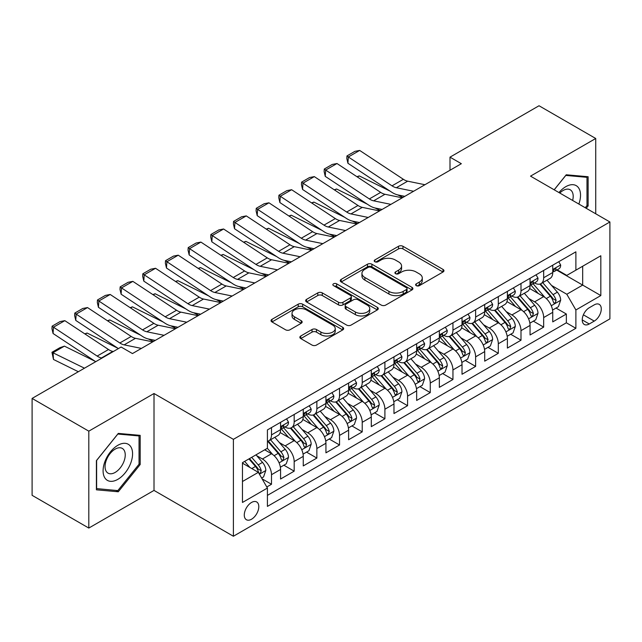 <?xml version="1.0" encoding="UTF-8"?>
<svg xmlns="http://www.w3.org/2000/svg" width="642" height="642" viewBox="0 0 642 642"><rect width="100%" height="100%" fill="white"/><g stroke="black" fill="none" stroke-linecap="round" stroke-linejoin="round"><path stroke-width="0.96" d="M416.265 285.65A2.207 1.276 0 0 0 419.387 285.65L443.036 271.991A3.146 1.822 0 0 0 443.959 270.707A3.146 1.822 0 0 0 443.036 269.423L402.967 246.287A3.146 1.822 0 0 0 398.513 246.287L374.856 259.946A2.207 1.276 0 0 0 374.214 260.845A2.207 1.276 0 0 0 374.856 261.743A2.207 1.276 0 0 0 377.978 261.743L381.035 259.978A10.071 5.818 0 0 1 395.287 259.978L398.626 261.904A10.071 5.818 0 0 1 401.579 266.013A10.071 5.818 0 0 1 398.626 270.13L395.56 271.895A2.207 1.276 0 0 0 394.918 272.794A2.207 1.276 0 0 0 395.56 273.693A2.207 1.276 0 0 0 398.682 273.693L401.74 271.927A10.071 5.818 0 0 1 415.992 271.927L419.33 273.853A10.071 5.818 0 0 1 422.284 277.97A10.071 5.818 0 0 1 419.33 282.079L416.265 283.852A2.207 1.276 0 0 0 415.623 284.751A2.207 1.276 0 0 0 416.265 285.65L416.265 283.852M251.536 519.226A10.264 5.922 120 0 0 258.245 510.181A10.264 5.922 120 0 0 256.672 501.956A10.264 5.922 120 0 0 251.536 502.461A10.264 5.922 120 0 0 244.835 511.505A10.264 5.922 120 0 0 246.408 519.731A10.264 5.922 120 0 0 251.536 519.226M300.777 335.999A3.146 1.822 0 0 0 299.854 337.291A3.146 1.822 0 0 0 300.777 338.575L312.02 345.067A3.146 1.822 0 0 0 316.474 345.067L342.748 329.9A3.146 1.822 0 0 0 343.663 328.608A3.146 1.822 0 0 0 342.748 327.324L302.671 304.188A3.146 1.822 0 0 0 298.217 304.188L271.951 319.355A3.146 1.822 0 0 0 271.028 320.639A3.146 1.822 0 0 0 271.951 321.931L285.529 329.771A3.146 1.822 0 0 0 289.983 329.771L301.226 323.279A3.146 1.822 0 0 0 302.149 321.995A3.146 1.822 0 0 0 301.226 320.703L294.485 316.819A8.418 4.863 0 0 1 292.022 313.376A8.418 4.863 0 0 1 297.222 308.89A8.418 4.863 0 0 1 306.403 309.942L332.781 325.173A8.418 4.863 0 0 1 335.244 328.608A8.418 4.863 0 0 1 330.052 333.102A8.418 4.863 0 0 1 320.872 332.05L316.474 329.515A3.146 1.822 0 0 0 312.02 329.515L300.777 335.999L300.777 338.575M154.008 393.514L88.805 431.159L32.1 398.425L32.1 495.327L88.805 528.061L154.008 490.416L233.391 536.247L233.391 439.345L154.008 393.514L154.008 490.416M595.728 213.786L595.728 138.487L530.517 176.141L609.9 221.972L233.391 439.345M595.728 138.487L539.023 105.753L450.002 157.154L450.002 170.242M32.1 398.425L121.121 347.025L132.461 353.573L461.341 163.702L450.002 157.154M381.26 305.086A3.146 1.822 0 0 0 385.714 305.086L411.979 289.919A3.146 1.822 0 0 0 412.902 288.635A3.146 1.822 0 0 0 411.979 287.351L371.911 264.215A3.146 1.822 0 0 0 367.457 264.215L341.183 279.382A3.146 1.822 0 0 0 340.26 280.666A3.146 1.822 0 0 0 341.183 281.95L381.26 305.086M334.386 286.123A2.207 1.276 0 0 1 336.625 286.436L336.625 283.82L377.36 307.341A3.146 1.822 0 0 1 378.282 308.625A3.146 1.822 0 0 1 377.36 309.909L351.094 325.077A3.146 1.822 0 0 1 346.64 325.077L306.563 301.941L306.563 299.373A3.146 1.822 0 0 0 305.648 300.657A3.146 1.822 0 0 0 306.563 301.941M306.563 299.373L317.806 292.88A3.146 1.822 0 0 1 322.26 292.88L338.511 302.262A3.146 1.822 0 0 0 342.964 302.262L350.428 297.952A3.146 1.822 0 0 0 351.351 296.668A3.146 1.822 0 0 0 350.428 295.384L333.503 285.618A2.207 1.276 0 0 1 332.861 284.719A2.207 1.276 0 0 1 334.217 283.539A2.207 1.276 0 0 1 336.625 283.82M266.791 486.973L271.502 484.261L262.088 478.828M256.728 455.7L262.426 458.99A12.832 7.407 60 0 1 271.502 474.703L280.57 469.462L280.57 479.02L294.18 471.164L283.86 465.209M279.414 442.603L285.104 445.893A12.832 7.407 60 0 1 294.18 461.606L303.249 456.366L303.249 465.923L316.859 458.067L306.539 452.112M302.093 429.506L307.791 432.796A12.832 7.407 60 0 1 316.859 448.509L325.935 443.269L325.935 452.835L339.546 444.978L329.226 439.016M324.772 416.417L330.469 419.699A12.832 7.407 60 0 1 339.546 435.412L348.614 430.18L348.614 439.738L362.224 431.881L351.904 425.919M347.458 403.32L353.148 406.611A12.832 7.407 60 0 1 362.224 422.324L371.293 417.083L371.293 426.641L384.903 418.785L374.583 412.83M370.137 390.224L375.835 393.514A12.832 7.407 60 0 1 384.903 409.227L393.979 403.987L393.979 413.544L407.582 405.688L397.262 399.733M392.816 377.127L398.513 380.417A12.832 7.407 60 0 1 407.582 396.13L416.658 390.89L416.658 400.456L430.268 392.599L419.948 386.636M415.502 364.038L421.192 367.32A12.832 7.407 60 0 1 430.268 383.033L439.337 377.801L439.337 387.359L452.947 379.502L442.627 373.54M438.181 350.941L443.871 354.232A12.832 7.407 60 0 1 452.947 369.944L462.023 364.704L462.023 374.262L475.626 366.405L465.306 360.451M460.86 337.844L466.557 341.135A12.832 7.407 60 0 1 475.626 356.848L484.702 351.607L484.702 361.165L498.312 353.309L487.992 347.354M483.538 324.748L489.236 328.038A12.832 7.407 60 0 1 498.312 343.751L507.381 338.519L507.381 348.076L520.991 340.22L510.671 334.257M506.225 311.659L511.915 314.941A12.832 7.407 60 0 1 520.991 330.654L530.059 325.422L530.059 334.98L543.67 327.123L543.67 317.565A12.832 7.407 -120 0 0 534.601 301.852L528.904 298.562M533.35 321.161L543.67 327.123M280.57 469.462A12.832 7.407 -120 0 0 271.502 453.75L264.697 449.817M303.249 456.366A12.832 7.407 -120 0 0 294.18 440.653L280.153 432.556M325.935 443.269A12.832 7.407 -120 0 0 316.859 427.556L302.831 419.459M348.614 430.18A12.832 7.407 -120 0 0 339.546 414.467L325.518 406.37M371.293 417.083A12.832 7.407 -120 0 0 362.224 401.37L348.197 393.273M393.979 403.987A12.832 7.407 -120 0 0 384.903 388.274L370.875 380.176M416.658 390.89A12.832 7.407 -120 0 0 407.582 375.177L393.562 367.08M439.337 377.801A12.832 7.407 -120 0 0 430.268 362.088L416.241 353.991M462.023 364.704A12.832 7.407 -120 0 0 452.947 348.991L438.919 340.894M484.702 351.607A12.832 7.407 -120 0 0 475.626 335.894L461.598 327.797M507.381 338.519A12.832 7.407 -120 0 0 498.312 322.798L484.285 314.7M530.059 325.422A12.832 7.407 -120 0 0 520.991 309.709L506.963 301.612M594.251 304.862L589.26 307.743A9.943 5.738 120 0 0 582.767 316.506A9.943 5.738 120 0 0 584.292 324.475A9.943 5.738 120 0 0 589.26 323.977L594.251 321.096A9.943 5.738 120 0 0 600.743 312.333A9.943 5.738 120 0 0 599.219 304.372A9.943 5.738 120 0 0 594.251 304.862M233.391 536.247L609.9 318.873L609.9 221.972M242.467 481.508L258.341 472.343L267.417 488.056L267.417 506.394L575.882 328.303L575.882 309.966L566.806 294.253L551.582 285.465M267.417 488.056L242.467 502.461L242.467 462.649L267.417 448.244L267.417 429.915L575.882 251.825L575.882 270.162L600.824 255.757L600.824 295.561L575.882 309.966M284.992 426.97L285.104 427.034A12.832 7.407 60 0 0 291.524 427.668L300.592 422.436A12.832 7.407 -120 0 0 303.249 416.562L303.249 409.227M307.67 413.873L307.791 413.938A12.832 7.407 60 0 0 314.203 414.58L323.279 409.339A12.832 7.407 -120 0 0 325.935 403.465L325.935 396.13M330.349 400.777L330.469 400.849A12.832 7.407 60 0 0 336.881 401.483L345.958 396.242A12.832 7.407 -120 0 0 348.614 390.368L348.614 383.033M353.028 387.68L353.148 387.752A12.832 7.407 60 0 0 359.568 388.386L368.636 383.146A12.832 7.407 -120 0 0 371.293 377.271L371.293 369.944M375.714 374.591L375.835 374.655A12.832 7.407 60 0 0 382.247 375.289L391.315 370.057A12.832 7.407 -120 0 0 393.979 364.183L393.979 356.848M398.393 361.494L398.513 361.558A12.832 7.407 60 0 0 404.925 362.2L414.002 356.96A12.832 7.407 -120 0 0 416.658 351.086L416.658 343.751M421.072 348.397L421.192 348.47A12.832 7.407 60 0 0 427.612 349.104L436.68 343.863A12.832 7.407 -120 0 0 439.337 337.989L439.337 330.654M443.758 335.301L443.871 335.373A12.832 7.407 60 0 0 450.291 336.007L459.359 330.766A12.832 7.407 -120 0 0 462.023 324.892L462.023 317.565M466.437 322.212L466.557 322.276A12.832 7.407 60 0 0 472.969 322.91L482.046 317.678A12.832 7.407 -120 0 0 484.702 311.803L484.702 304.469M489.116 309.115L489.236 309.179A12.832 7.407 60 0 0 495.648 309.821L504.724 304.581A12.832 7.407 -120 0 0 507.381 298.707L507.381 291.372M511.802 296.018L511.915 296.09A12.832 7.407 60 0 0 518.335 296.724L527.403 291.484A12.832 7.407 -120 0 0 530.059 285.61L530.059 278.275M267.417 495.391L566.356 322.798L566.356 314.026L552.746 321.883L552.746 312.325A12.832 7.407 -120 0 0 543.67 296.612L529.642 288.515M534.481 282.921L534.601 282.994A12.832 7.407 -120 0 0 541.013 283.628A12.832 7.407 -120 0 0 543.67 277.753L543.67 270.418M541.013 283.628L550.09 278.387A12.832 7.407 -120 0 0 552.746 272.513L552.746 265.186M271.502 427.556L271.502 434.891A12.832 7.407 60 0 1 268.837 440.765A12.832 7.407 60 0 1 267.417 441.287M268.837 440.765L277.914 435.525A12.832 7.407 -120 0 0 280.57 429.65L280.57 422.324M294.18 414.467L294.18 421.794A12.832 7.407 60 0 1 291.524 427.668M316.859 401.37L316.859 408.705A12.832 7.407 60 0 1 314.203 414.58M339.546 388.274L339.546 395.608A12.832 7.407 60 0 1 336.881 401.483M362.224 375.177L362.224 382.512A12.832 7.407 60 0 1 359.568 388.386M384.903 362.088L384.903 369.415A12.832 7.407 60 0 1 382.247 375.289M407.582 348.991L407.582 356.326A12.832 7.407 60 0 1 404.925 362.2M430.268 335.894L430.268 343.229A12.832 7.407 60 0 1 427.612 349.104M452.947 322.798L452.947 330.132A12.832 7.407 60 0 1 450.291 336.007M475.626 309.709L475.626 317.036A12.832 7.407 60 0 1 472.969 322.91M498.312 296.612L498.312 303.947A12.832 7.407 60 0 1 495.648 309.821M520.991 283.515L520.991 290.85A12.832 7.407 60 0 1 518.335 296.724M520.991 330.654L520.991 340.22M498.312 343.751L498.312 353.309M475.626 356.848L475.626 366.405M452.947 369.944L452.947 379.502M430.268 383.033L430.268 392.599M407.582 396.13L407.582 405.688M384.903 409.227L384.903 418.785M362.224 422.324L362.224 431.881M339.546 435.412L339.546 444.978M316.859 448.509L316.859 458.067M294.18 461.606L294.18 471.164M271.502 474.703L271.502 484.261M258.341 472.343L242.467 463.179M566.806 294.253L582.679 285.088L582.679 266.229L600.824 255.757M556.71 270.089L600.824 295.561M557.16 269.833L566.806 275.394L575.882 270.162M88.805 431.159L88.805 528.061M556.036 308.072L566.356 314.026M566.356 322.798L575.882 328.303M586.218 208.297L588.128 205.922L588.128 176.735L566.236 174.785L554.174 189.791M96.404 489.814L118.288 491.772L140.173 464.543L140.173 435.356L118.288 433.406L96.404 460.635L96.404 489.814M586.989 205.263L588.128 205.922M139.041 463.885L140.173 464.543M115.977 490.432L118.288 491.772M417.148 285.963L419.33 284.703A10.071 5.818 0 0 0 422.284 280.586L422.284 277.97M401.579 266.013L401.579 268.637A10.071 5.818 0 0 1 398.626 272.746L396.443 274.006M442.996 272.015L402.967 248.903A3.146 1.822 0 0 0 398.513 248.903L375.739 262.048M411.939 289.943L371.911 266.831A3.146 1.822 0 0 0 367.457 266.831L341.231 281.974M406.418 289.534A2.207 1.276 0 0 0 407.06 288.635A2.207 1.276 0 0 0 406.418 287.736L371.245 267.425A2.207 1.276 0 0 0 368.123 267.425L364.897 269.295A10.071 5.818 0 0 0 361.944 273.404A10.071 5.818 0 0 0 364.897 277.521L388.94 291.404A10.071 5.818 0 0 0 403.184 291.404L406.418 289.534L406.418 292.158A2.207 1.276 0 0 0 407.06 291.259L407.06 288.635M361.944 273.404L361.944 276.028A10.071 5.818 0 0 0 364.897 280.137L364.897 277.521M406.418 292.158L403.184 294.02A10.071 5.818 0 0 1 388.94 294.02L364.897 280.137M306.611 301.965L317.806 295.497L317.806 292.88M351.351 296.668L351.351 299.292A3.146 1.822 0 0 1 350.428 300.576L342.964 304.878A3.146 1.822 0 0 1 338.511 304.878L322.26 295.497A3.146 1.822 0 0 0 317.806 295.497M336.625 286.436L377.319 309.934M355.379 311.996A8.418 4.863 0 0 0 364.56 313.055A8.418 4.863 0 0 0 369.752 308.561A8.418 4.863 0 0 0 367.288 305.119L357.995 299.758A3.146 1.822 0 0 0 353.541 299.758L346.086 304.059A3.146 1.822 0 0 0 345.163 305.343A3.146 1.822 0 0 0 346.086 306.635L355.379 311.996L355.379 314.62A8.418 4.863 0 0 0 364.56 315.671A8.418 4.863 0 0 0 369.752 311.177L369.752 308.561M345.163 305.343L345.163 307.967A3.146 1.822 0 0 0 346.086 309.251L346.086 306.635M355.379 314.62L346.086 309.251M335.244 328.608L335.244 331.232A8.418 4.863 0 0 1 330.052 335.726A8.418 4.863 0 0 1 320.872 334.667L316.474 332.131A3.146 1.822 0 0 0 312.02 332.131L300.817 338.599M292.022 313.376L292.022 316A8.418 4.863 0 0 0 294.485 319.435L294.485 316.819M301.178 323.303L294.485 319.435M342.7 329.924L302.671 306.812A3.146 1.822 0 0 0 298.217 306.812L271.991 321.955M552.553 310.078L558.412 306.691L560.683 300.143A8.498 4.911 -120 0 0 557.368 292.166L547.008 280.169M356.944 176.71L359.263 175.908L390.063 191.115M397.703 194.887L402.887 197.447M544.93 297.439L533.085 283.724M538.189 293.45L531.319 285.489A20.367 11.757 -120 0 0 530.685 284.783M539.858 284.085L550.338 296.227A8.498 4.911 60 0 1 553.372 302.077L553.99 303.088L555.137 302.928L556.092 300.512A8.498 4.911 -120 0 0 553.059 294.654L542.699 282.657M540.476 283.892L551.735 296.933A4.333 2.504 60 0 1 552.826 298.626L556.092 300.512M359.263 175.908L357.385 176.991M413.584 191.268L396.323 187.729A16.034 9.261 60 0 1 392.021 185.843L348.333 156.977L347.924 163.269L391.612 192.143A24.059 13.891 -120 0 0 398.064 194.967L404.789 196.348M558.757 261.711L560.683 265.05A8.498 4.911 60 0 1 558.925 268.813L554.616 271.301A8.498 4.911 -120 0 0 556.092 269.343L555.916 268.589M424.924 184.719L407.662 181.18A16.034 9.261 60 0 1 403.369 179.303L359.672 150.429L348.333 156.977L346.969 155.934L354.914 151.351L359.672 150.429M553.027 271.702L553.059 271.702A8.498 4.911 -120 0 0 554.616 271.301M554.993 268.709L556.092 269.343C555.555 268.059 554.648 268.589 553.372 270.916A8.498 4.911 60 0 1 552.746 272.12M347.924 163.269L346.808 158.454L346.969 155.934M578.851 204.044A20.849 12.037 120 0 0 565.787 186.678A20.849 12.037 120 0 0 558.957 192.56M572.64 200.456A14.276 8.242 120 0 0 570.24 189.791A14.276 8.242 120 0 0 563.098 190.497A14.276 8.242 120 0 0 559.8 193.041M554.215 189.823L565.787 175.427L586.989 177.32L586.989 205.6L585.263 207.743M585.584 176.51L586.989 177.32M130.599 463.468A20.849 12.037 120 0 0 125.206 443.325A20.849 12.037 120 0 0 105.063 461.189A20.849 12.037 120 0 0 110.464 481.323A20.849 12.037 120 0 0 130.599 463.468M123.89 461.558A14.276 8.242 120 0 0 122.285 448.413A14.276 8.242 120 0 0 106.411 459.993A14.276 8.242 120 0 0 108.016 473.138A14.276 8.242 120 0 0 123.89 461.558M96.629 488.706L96.629 460.434L117.831 434.048L139.041 435.942L139.041 464.222L117.831 490.6L96.404 488.578M137.637 435.132L139.041 435.942M529.875 323.175L535.733 319.788L537.996 313.24A8.498 4.911 -120 0 0 534.69 305.263L524.329 293.266M334.265 189.799L336.585 189.005L367.376 204.204M375.024 207.984L380.2 210.544M522.251 310.535L510.406 296.821M515.51 306.539L508.633 298.586A20.367 11.757 -120 0 0 508.007 297.872M517.179 297.182L527.66 309.316A8.498 4.911 60 0 1 530.693 315.174L531.311 316.185L532.459 316.024L533.414 313.601A8.498 4.911 -120 0 0 530.38 307.751L520.02 295.753M517.797 296.989L529.056 310.022A4.333 2.504 60 0 1 530.148 311.723L533.414 313.601M336.585 189.005L334.699 190.088M507.188 336.272L513.054 332.885L515.317 326.337A8.498 4.911 -120 0 0 512.011 318.352L501.643 306.354M311.587 202.896L313.906 202.094L344.698 217.301M352.346 221.081L357.522 223.633M499.572 323.632L487.727 309.917M492.831 319.636L485.954 311.675A20.367 11.757 -120 0 0 485.328 310.969M494.492 310.279L504.981 322.412A8.498 4.911 60 0 1 508.007 328.271L508.624 329.274L509.772 329.113L510.727 326.698A8.498 4.911 -120 0 0 507.702 320.839L497.333 308.842M495.11 310.078L506.377 323.119A4.333 2.504 60 0 1 507.469 324.812L510.727 326.698M313.906 202.094L312.02 203.185M484.509 349.36L490.368 345.982L492.639 339.433A8.498 4.911 -120 0 0 489.324 331.449L478.964 319.451M288.9 215.993L291.227 215.19L322.019 230.398M329.659 234.169L334.843 236.729M476.886 336.721L465.041 323.014M470.145 332.733L463.275 324.772A20.367 11.757 -120 0 0 462.641 324.066M471.814 323.375L482.294 335.509A8.498 4.911 60 0 1 485.328 341.367L485.946 342.371L487.093 342.21L488.048 339.795A8.498 4.911 -120 0 0 485.015 333.936L474.655 321.939M472.432 323.175L483.691 336.215A4.333 2.504 60 0 1 484.782 337.909L488.048 339.795M291.227 215.19L289.341 216.282M461.831 362.457L467.689 359.071L469.96 352.522A8.498 4.911 -120 0 0 466.646 344.545L456.285 332.548M266.221 229.09L268.541 228.287L299.332 243.495M306.98 247.266L312.164 249.826M454.207 349.818L442.362 336.103M447.466 345.829L440.597 337.869A20.367 11.757 -120 0 0 439.963 337.162M449.135 336.464L459.616 348.606A8.498 4.911 60 0 1 462.649 354.456L463.267 355.467L464.415 355.307L465.37 352.891A8.498 4.911 -120 0 0 462.336 347.033L451.976 335.036M449.753 336.272L461.012 349.312A4.333 2.504 60 0 1 462.104 351.005L465.37 352.891M268.541 228.287L266.655 229.371M390.898 204.365L373.644 200.826A16.034 9.261 60 0 1 369.343 198.94L325.654 170.066L325.245 176.365L368.933 205.231A24.059 13.891 -120 0 0 375.377 208.064L382.11 209.444M536.07 274.808L537.996 278.147A8.498 4.911 60 0 1 536.239 281.91L531.929 284.398A8.498 4.911 -120 0 0 533.414 282.44L533.229 281.686M402.245 197.816L384.983 194.277A16.034 9.261 60 0 1 380.682 192.391L336.994 163.517L325.654 170.066L324.29 169.031L332.227 164.448L336.994 163.517M530.348 284.791L530.38 284.791A8.498 4.911 -120 0 0 531.929 284.398M532.314 281.806L533.414 282.44C532.876 281.156 531.969 281.678 530.693 284.013A8.498 4.911 60 0 1 530.059 285.217M325.245 176.365L324.13 171.55L324.29 169.031M368.219 217.461L350.957 213.922A16.034 9.261 60 0 1 346.664 212.037L302.976 183.163L302.567 189.454L346.255 218.328A24.059 13.891 -120 0 0 352.699 221.153L359.432 222.533M513.391 287.905L515.317 291.243A8.498 4.911 60 0 1 513.56 294.999L509.25 297.487A8.498 4.911 -120 0 0 510.727 295.529L510.551 294.774M379.558 210.913L362.297 207.374A16.034 9.261 60 0 1 358.003 205.488L314.315 176.614L302.976 183.163L301.612 182.127L309.548 177.545L314.315 176.614M507.661 297.888L507.702 297.888A8.498 4.911 -120 0 0 509.25 297.487M509.636 294.895L510.727 295.529C510.197 294.253 509.291 294.774 508.007 297.102A8.498 4.911 60 0 1 507.381 298.313M302.567 189.454L301.443 184.647L301.612 182.127M345.54 230.558L328.279 227.011A16.034 9.261 60 0 1 323.977 225.133L280.289 196.259L279.88 202.551L323.568 231.425A24.059 13.891 -120 0 0 330.02 234.25L336.745 235.63M490.713 300.994L492.639 304.332A8.498 4.911 60 0 1 490.881 308.096L486.572 310.584A8.498 4.911 -120 0 0 488.048 308.625L487.872 307.871M356.88 224.01L339.618 220.471A16.034 9.261 60 0 1 335.325 218.585L291.628 189.711L280.289 196.259L278.933 195.224L286.87 190.634L291.628 189.711M484.983 310.985L485.015 310.985A8.498 4.911 -120 0 0 486.572 310.584M486.949 307.991L488.048 308.625C487.511 307.349 486.604 307.871 485.328 310.198A8.498 4.911 60 0 1 484.702 311.41M279.88 202.551L278.764 197.736L278.933 195.224M322.862 243.647L305.6 240.108A16.034 9.261 60 0 1 301.299 238.222L257.611 209.356L257.201 215.648L300.889 244.522A24.059 13.891 -120 0 0 307.333 247.347L314.066 248.727M468.026 314.09L469.96 317.429A8.498 4.911 60 0 1 468.195 321.193L463.885 323.68A8.498 4.911 -120 0 0 465.37 321.722L465.185 320.968M334.201 237.099L316.939 233.56A16.034 9.261 60 0 1 312.638 231.682L268.95 202.808L257.611 209.356L256.246 208.313L264.183 203.731L268.95 202.808M462.304 324.082L462.336 324.082A8.498 4.911 -120 0 0 463.885 323.68M464.27 321.088L465.37 321.722C464.832 320.438 463.925 320.968 462.649 323.295A8.498 4.911 60 0 1 462.023 324.499M257.201 215.648L256.086 210.833L256.246 208.313M439.144 375.554L445.01 372.167L447.273 365.619A8.498 4.911 -120 0 0 443.967 357.642L433.607 345.645M243.543 242.178L245.862 241.384L276.654 256.583M284.302 260.363L289.478 262.923M431.528 362.915L419.683 349.2M424.787 358.918L417.91 350.965A20.367 11.757 -120 0 0 417.284 350.251M426.457 349.561L436.937 361.695A8.498 4.911 60 0 1 439.963 367.553L440.581 368.564L441.728 368.404L442.683 365.98A8.498 4.911 -120 0 0 439.658 360.13L429.297 348.133M427.066 349.368L438.334 362.401A4.333 2.504 60 0 1 439.425 364.102L442.683 365.98M245.862 241.384L243.976 242.467M300.175 256.744L282.913 253.205A16.034 9.261 60 0 1 278.62 251.319L234.932 222.445L234.523 228.745L278.211 257.611A24.059 13.891 -120 0 0 284.655 260.443L291.388 261.824M445.347 327.187L447.273 330.526A8.498 4.911 60 0 1 445.516 334.289L441.206 336.777A8.498 4.911 -120 0 0 442.683 334.819L442.507 334.065M311.514 250.195L294.261 246.656A16.034 9.261 60 0 1 289.959 244.771L246.271 215.897L234.932 222.445L233.568 221.41L241.504 216.827L246.271 215.897M439.626 337.17L439.658 337.17A8.498 4.911 -120 0 0 441.206 336.777M441.592 334.185L442.683 334.819C442.153 333.535 441.247 334.057 439.963 336.384A8.498 4.911 60 0 1 439.337 337.596M234.523 228.745L233.407 223.93L233.568 221.41M416.465 388.651L422.324 385.264L424.595 378.716A8.498 4.911 -120 0 0 421.288 370.731L410.92 358.734M220.864 255.275L223.183 254.473L253.975 269.68M261.615 273.46L266.799 276.012M408.842 376.011L397.005 362.297M402.109 372.015L395.231 364.054A20.367 11.757 -120 0 0 394.597 363.348M403.77 362.658L414.251 374.792A8.498 4.911 60 0 1 417.284 380.65L417.902 381.653L419.049 381.492L420.004 379.077A8.498 4.911 -120 0 0 416.979 373.219L406.611 361.221M404.388 362.457L415.655 375.498A4.333 2.504 60 0 1 416.738 377.191L420.004 379.077M223.183 254.473L221.297 255.564M277.496 269.841L260.235 266.302A16.034 9.261 60 0 1 255.941 264.416L212.245 235.542L211.836 241.833L255.532 270.707A24.059 13.891 -120 0 0 261.976 273.532L268.701 274.912M422.669 340.284L424.595 343.622A8.498 4.911 60 0 1 422.837 347.378L418.528 349.866A8.498 4.911 -120 0 0 420.004 347.908L419.828 347.153M288.836 263.292L271.574 259.753A16.034 9.261 60 0 1 267.281 257.867L223.593 228.993L212.245 235.542L210.889 234.507L218.826 229.924L223.593 228.993M416.939 350.267L416.979 350.267A8.498 4.911 -120 0 0 418.528 349.866M418.905 347.274L420.004 347.908C419.475 346.632 418.568 347.153 417.284 349.481A8.498 4.911 60 0 1 416.658 350.692M211.836 241.833L210.72 237.026L210.889 234.507M393.787 401.74L399.645 398.361L401.916 391.813A8.498 4.911 -120 0 0 398.602 383.828L388.241 371.83M198.177 268.372L200.497 267.57L231.289 282.777M238.936 286.549L244.12 289.109M386.163 389.1L374.318 375.393M379.422 385.112L372.553 377.151A20.367 11.757 -120 0 0 371.919 376.445M381.091 375.755L391.572 387.888A8.498 4.911 60 0 1 394.605 393.747L395.223 394.75L396.371 394.589L397.326 392.174A8.498 4.911 -120 0 0 394.292 386.315L383.932 374.318M381.709 375.554L392.968 388.595A4.333 2.504 60 0 1 394.06 390.288L397.326 392.174M200.497 267.57L198.611 268.661M254.818 282.937L237.556 279.39A16.034 9.261 60 0 1 233.255 277.513L189.567 248.639L189.157 254.93L232.845 283.804A24.059 13.891 -120 0 0 239.297 286.629L246.022 288.009M399.99 353.373L401.916 356.711A8.498 4.911 60 0 1 400.151 360.475L395.841 362.963A8.498 4.911 -120 0 0 397.326 361.005L397.149 360.25M266.157 276.389L248.895 272.85A16.034 9.261 60 0 1 244.594 270.964L200.906 242.09L189.567 248.639L188.202 247.603L196.147 243.013L200.906 242.09M394.26 363.364L394.292 363.364A8.498 4.911 -120 0 0 395.841 362.963M396.226 360.371L397.326 361.005C396.788 359.729 395.881 360.25 394.605 362.578A8.498 4.911 60 0 1 393.979 363.789M189.157 254.93L188.042 250.115L188.202 247.603M371.108 414.836L376.966 411.45L379.229 404.901A8.498 4.911 -120 0 0 375.923 396.925L365.563 384.927M175.499 281.469L177.818 280.666L208.61 295.874M216.258 299.645L221.434 302.205M363.484 402.197L351.639 388.482M356.743 398.209L349.866 390.248A20.367 11.757 -120 0 0 349.24 389.542M358.413 388.843L368.893 400.985A8.498 4.911 60 0 1 371.919 406.835L372.537 407.847L373.692 407.686L374.647 405.271A8.498 4.911 -120 0 0 371.614 399.412L361.253 387.415M359.022 388.651L370.29 401.691A4.333 2.504 60 0 1 371.381 403.385L374.647 405.271M177.818 280.666L175.932 281.75M232.131 296.026L214.869 292.487A16.034 9.261 60 0 1 210.576 290.601L166.888 261.735L166.479 268.027L210.167 296.901A24.059 13.891 -120 0 0 216.611 299.726L223.344 301.106M377.303 366.47L379.229 369.808A8.498 4.911 60 0 1 377.472 373.572L373.163 376.06A8.498 4.911 -120 0 0 374.647 374.101L374.463 373.347M243.47 289.478L226.217 285.939A16.034 9.261 60 0 1 221.915 284.061L178.227 255.187L166.888 261.735L165.524 260.692L173.46 256.11L178.227 255.187M371.582 376.461L371.614 376.461A8.498 4.911 -120 0 0 373.163 376.06M373.548 373.467L374.647 374.101C374.109 372.817 373.203 373.347 371.919 375.674A8.498 4.911 60 0 1 371.293 376.878M166.479 268.027L165.363 263.212L165.524 260.692M348.421 427.933L354.288 424.547L356.551 417.998A8.498 4.911 -120 0 0 353.244 410.021L342.876 398.024M152.82 294.558L155.139 293.763L185.931 308.962M193.579 312.742L198.755 315.302M340.806 415.294L328.961 401.579M334.065 411.297L327.187 403.345A20.367 11.757 -120 0 0 326.553 402.63M335.726 401.94L346.207 414.074A8.498 4.911 60 0 1 349.24 419.932L349.858 420.943L351.005 420.783L351.96 418.359A8.498 4.911 -120 0 0 348.935 412.509L338.567 400.512M336.344 401.748L347.611 414.78A4.333 2.504 60 0 1 348.702 416.481L351.96 418.359M155.139 293.763L153.253 294.847M209.452 309.123L192.191 305.584A16.034 9.261 60 0 1 187.897 303.698L144.209 274.824L143.8 281.124L187.488 309.99A24.059 13.891 -120 0 0 193.932 312.823L200.657 314.203M354.625 379.566L356.551 382.905A8.498 4.911 60 0 1 354.793 386.669L350.484 389.156A8.498 4.911 -120 0 0 351.96 387.198L351.784 386.444M220.792 302.575L203.53 299.036A16.034 9.261 60 0 1 199.237 297.15L155.549 268.276L144.209 274.824L142.845 273.789L150.782 269.207L155.549 268.276M348.895 389.55L348.935 389.55A8.498 4.911 -120 0 0 350.484 389.156M350.869 386.564L351.96 387.198C351.431 385.914 350.524 386.436 349.24 388.763A8.498 4.911 60 0 1 348.614 389.975M143.8 281.124L142.676 276.309L142.845 273.789M325.743 441.03L331.601 437.643L333.872 431.095A8.498 4.911 -120 0 0 330.558 423.11L320.197 411.113M130.133 307.654L132.453 306.852L163.253 322.059M170.892 325.839L176.077 328.391M318.119 428.391L306.274 414.676M311.378 424.394L304.509 416.433A20.367 11.757 -120 0 0 303.875 415.727M313.047 415.037L323.528 427.171A8.498 4.911 60 0 1 326.561 433.029L327.179 434.032L328.327 433.872L329.282 431.456A8.498 4.911 -120 0 0 326.248 425.598L315.888 413.6M313.665 414.836L324.924 427.877A4.333 2.504 60 0 1 326.016 429.57L329.282 431.456M132.453 306.852L130.575 307.943M186.774 322.22L169.512 318.681A16.034 9.261 60 0 1 165.211 316.795L121.523 287.921L121.113 294.213L164.801 323.087A24.059 13.891 -120 0 0 171.254 325.911L177.978 327.292M331.946 392.663L333.872 396.002A8.498 4.911 60 0 1 332.115 399.757L327.805 402.245A8.498 4.911 -120 0 0 329.282 400.287L329.105 399.533M198.113 315.671L180.851 312.132A16.034 9.261 60 0 1 176.558 310.247L132.862 281.373L121.523 287.921L120.158 286.886L128.103 282.303L132.862 281.373M326.216 402.646L326.248 402.646A8.498 4.911 -120 0 0 327.805 402.245M328.182 399.653L329.282 400.287C328.744 399.011 327.837 399.533 326.561 401.86A8.498 4.911 60 0 1 325.935 403.072M121.113 294.213L119.998 289.406L120.158 286.886M303.064 454.119L308.922 450.74L311.185 444.192A8.498 4.911 -120 0 0 307.879 436.207L297.519 424.21M107.455 320.751L109.774 319.949L140.566 335.156M148.214 338.928L153.39 341.488M295.44 441.479L283.595 427.773M288.699 437.491L281.822 429.53A20.367 11.757 -120 0 0 281.196 428.824M290.369 428.134L300.849 440.268A8.498 4.911 60 0 1 303.883 446.126L304.501 447.129L305.648 446.968L306.603 444.553A8.498 4.911 -120 0 0 303.57 438.695L293.209 426.697M290.987 427.933L302.246 440.974A4.333 2.504 60 0 1 303.337 442.667L306.603 444.553M109.774 319.949L107.888 321.04M164.087 335.317L146.833 331.77A16.034 9.261 60 0 1 142.532 329.892L98.844 301.018L98.435 307.309L142.123 336.183A24.059 13.891 -120 0 0 148.567 339.008L155.3 340.388M309.259 405.752L311.185 409.09A8.498 4.911 60 0 1 309.428 412.854L305.119 415.342A8.498 4.911 -120 0 0 306.603 413.384L306.419 412.629M175.435 328.768L158.173 325.229A16.034 9.261 60 0 1 153.871 323.343L110.183 294.469L98.844 301.018L97.48 299.983L105.416 295.392L110.183 294.469M303.538 415.743L303.57 415.743A8.498 4.911 -120 0 0 305.119 415.342M305.504 412.75L306.603 413.384C306.065 412.108 305.159 412.629 303.883 414.957A8.498 4.911 60 0 1 303.249 416.168M98.435 307.309L97.319 302.494L97.48 299.983M280.377 467.216L286.244 463.829L288.507 457.281A8.498 4.911 -120 0 0 285.2 449.304L274.832 437.306M84.776 333.848L87.095 333.046L117.887 348.253M272.762 454.576L267.337 448.293M266.021 450.588L265.138 449.561M267.682 441.223L278.171 453.364A8.498 4.911 60 0 1 281.196 459.215L281.814 460.226L282.962 460.065L283.916 457.65A8.498 4.911 -120 0 0 280.891 451.791L270.523 439.794M268.3 441.03L279.567 454.071A4.333 2.504 60 0 1 280.658 455.764L283.916 457.65M87.095 333.046L85.209 334.129M141.409 348.405L124.147 344.866A16.034 9.261 60 0 1 119.853 342.98L76.165 314.115L75.756 320.406L118.409 348.59M132.14 353.389L132.621 353.485M286.581 418.849L288.507 422.187A8.498 4.911 60 0 1 286.749 425.951L282.44 428.439A8.498 4.911 -120 0 0 283.916 426.481L283.74 425.726M152.748 341.857L135.486 338.318A16.034 9.261 60 0 1 131.193 336.44L87.505 307.566L76.165 314.115L74.801 313.071L82.738 308.489L87.505 307.566M280.851 428.84L280.891 428.84A8.498 4.911 -120 0 0 282.44 428.439M282.825 425.847L283.916 426.481C283.387 425.197 282.48 425.726 281.196 428.053A8.498 4.911 60 0 1 280.57 429.257M75.756 320.406L74.632 315.591L74.801 313.071M261.631 478.041L263.557 476.926L265.828 470.377A8.498 4.911 -120 0 0 262.514 462.401L255.989 454.841M64.417 346.134L53.069 352.683L53.479 359.456L51.954 352.281L59.891 347.699L64.417 346.134L95.209 361.342M249.907 467.472L244.65 461.389M51.954 352.281L84.463 368.187M78.34 371.726L53.479 359.456M243.334 463.676L242.467 462.673M248.96 458.902L255.484 466.453A8.498 4.911 60 0 1 258.517 472.311L259.135 473.323L260.283 473.162L261.238 470.738A8.498 4.911 -120 0 0 258.204 464.888L251.68 457.329M249.489 458.597L256.88 467.159A4.333 2.504 60 0 1 257.972 468.861L261.238 470.738M101.99 358.067L101.468 357.963A16.034 9.261 60 0 1 97.167 356.077L53.479 327.203L53.069 333.503L95.722 361.687M113.337 351.519L112.807 351.415A16.034 9.261 60 0 1 108.514 349.529L64.818 320.655L53.479 327.203L52.122 326.168L60.059 321.586L64.818 320.655M53.069 333.503L51.954 328.688L52.122 326.168M262.426 458.99L271.502 453.75M285.104 445.893L294.18 440.653M307.791 432.796L316.859 427.556M330.469 419.699L339.546 414.467M353.148 406.611L362.224 401.37M375.835 393.514L384.903 388.274M398.513 380.417L407.582 375.177M421.192 367.32L430.268 362.088M443.871 354.232L452.947 348.991M466.557 341.135L475.626 335.894M489.236 328.038L498.312 322.798M511.915 314.941L520.991 309.709M534.601 301.852L543.67 296.612M543.67 277.753L552.746 272.513M271.502 434.891L280.57 429.65M294.18 421.794L303.249 416.562M316.859 408.705L325.935 403.465M339.546 395.608L348.614 390.368M362.224 382.512L371.293 377.271M384.903 369.415L393.979 364.183M407.582 356.326L416.658 351.086M430.268 343.229L439.337 337.989M452.947 330.132L462.023 324.892M475.626 317.036L484.702 311.803M498.312 303.947L507.381 298.707M520.991 290.85L530.059 285.61M543.67 317.565L552.746 312.325M583.377 314.821L594.251 321.096M582.23 319.917L589.26 323.977M419.33 284.703L419.33 282.079M395.56 273.693L395.56 271.895M398.626 272.746L398.626 270.13M374.856 261.743L374.856 259.946M398.513 248.903L398.513 246.287M402.967 248.903L402.967 246.287M443.036 271.991L443.036 269.423M341.183 281.95L341.183 279.382M367.457 266.831L367.457 264.215M371.911 266.831L371.911 264.215M411.979 289.919L411.979 287.351M388.94 294.02L388.94 291.404M403.184 294.02L403.184 291.404M322.26 295.497L322.26 292.88M338.511 304.878L338.511 302.262M342.964 304.878L342.964 302.262M350.428 300.576L350.428 297.952M377.36 309.909L377.36 307.341M312.02 332.131L312.02 329.515M316.474 332.131L316.474 329.515M320.872 334.667L320.872 332.05M301.226 323.279L301.226 320.703M271.951 321.931L271.951 319.355M298.217 306.812L298.217 304.188M302.671 306.812L302.671 304.188M342.748 329.9L342.748 327.324M551.253 305.72L560.626 300.312M553.059 294.654L557.368 292.166M546.286 298.562L550.338 296.227M560.626 264.953L552.746 269.504M396.323 187.729L407.662 181.18M392.021 185.843L403.369 179.303M528.575 318.817L537.948 313.408M530.38 307.751L534.69 305.263M523.607 311.659L527.66 309.316M505.896 331.906L515.261 326.497M507.702 320.839L512.011 318.352M500.921 324.756L504.981 322.412M483.217 345.003L492.583 339.594M485.015 333.936L489.324 331.449M478.242 337.853L482.294 335.509M460.531 358.1L469.904 352.691M462.336 347.033L466.646 344.545M455.563 350.941L459.616 348.606M537.948 278.05L530.059 282.6M373.644 200.826L384.983 194.277M369.343 198.94L380.682 192.391M515.261 291.147L507.381 295.697M350.957 213.922L362.297 207.374M346.664 212.037L358.003 205.488M492.583 304.236L484.702 308.786M328.279 227.011L339.618 220.471M323.977 225.133L335.325 218.585M469.904 317.333L462.023 321.883M305.6 240.108L316.939 233.56M301.299 238.222L312.638 231.682M437.852 371.196L447.217 365.788M439.658 360.13L443.967 357.642M432.885 364.038L436.937 361.695M447.217 330.429L439.337 334.98M282.913 253.205L294.261 246.656M278.62 251.319L289.959 244.771M415.173 384.285L424.539 378.876M416.979 373.219L421.288 370.731M410.198 377.135L414.251 374.792M424.539 343.526L416.658 348.076M260.235 266.302L271.574 259.753M255.941 264.416L267.281 257.867M392.487 397.382L401.86 391.973M394.292 386.315L398.602 383.828M387.519 390.232L391.572 387.888M401.86 356.615L393.979 361.165M237.556 279.39L248.895 272.85M233.255 277.513L244.594 270.964M369.808 410.479L379.173 405.07M371.614 399.412L375.923 396.925M364.841 403.32L368.893 400.985M379.173 369.712L371.293 374.262M214.869 292.487L226.217 285.939M210.576 290.601L221.915 284.061M347.129 423.576L356.495 418.167M348.935 412.509L353.244 410.021M342.154 416.417L346.207 414.074M356.495 382.809L348.614 387.359M192.191 305.584L203.53 299.036M187.897 303.698L199.237 297.15M324.443 436.664L333.816 431.255M326.248 425.598L330.558 423.11M319.475 429.514L323.528 427.171M333.816 395.905L325.935 400.456M169.512 318.681L180.851 312.132M165.211 316.795L176.558 310.247M301.764 449.761L311.137 444.352M303.57 438.695L307.879 436.207M296.797 442.611L300.849 440.268M311.137 408.994L303.249 413.544M146.833 331.77L158.173 325.229M142.532 329.892L153.871 323.343M279.085 462.858L288.451 457.449M280.891 451.791L285.2 449.304M274.11 455.7L278.171 453.364M288.451 422.091L280.57 426.641M124.147 344.866L135.486 338.318M119.853 342.98L131.193 336.44M259.424 474.205L265.772 470.546M258.204 464.888L262.514 462.401M251.816 468.572L255.484 466.453M101.468 357.963L112.807 351.415M97.167 356.077L108.514 349.529"/></g></svg>

